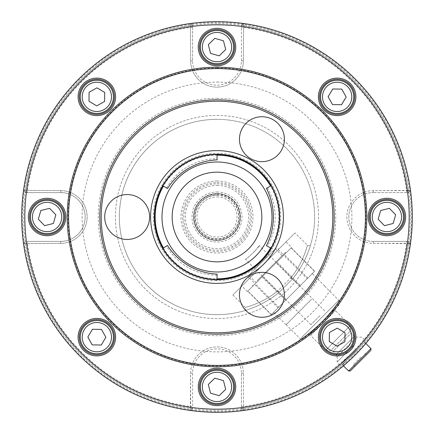 <?xml version="1.0" encoding="UTF-8"?>
<svg xmlns="http://www.w3.org/2000/svg" width="434" height="434" viewBox="0 0 434 434"><rect width="100%" height="100%" fill="white"/><g stroke="black" fill="none" stroke-linecap="round" stroke-linejoin="round"><path stroke-width="0.33" stroke-dasharray="2.17 1.63" d="M241.412 408.54L243.631 410.477L241.412 408.54L241.412 373.24L241.412 408.54L243.365 408.54A193.347 193.347 0 0 0 408.54 243.365L410.477 243.631A195.3 195.3 0 0 1 243.631 410.477L243.365 373.24A26.366 26.366 0 0 0 217 346.874A26.366 26.366 0 0 0 190.634 373.24L190.369 410.477A195.3 195.3 0 0 1 23.523 243.631L60.76 243.365A26.366 26.366 0 0 0 87.125 217A26.366 26.366 0 0 0 60.76 190.634L23.523 190.369A195.3 195.3 0 0 1 190.369 23.523L190.634 60.76A26.366 26.366 0 0 0 217 87.125A26.366 26.366 0 0 0 243.365 60.76L243.631 23.523A195.3 195.3 0 0 1 410.477 190.369L373.24 190.634A26.366 26.366 0 0 0 346.874 217A26.366 26.366 0 0 0 373.24 243.365L408.54 243.365L408.54 241.412L373.24 241.412L408.54 241.412L410.477 243.631A195.3 195.3 0 0 1 243.631 410.477L243.365 373.24A26.366 26.366 0 0 0 217 346.874A26.366 26.366 0 0 0 190.634 373.24L192.588 373.24L192.588 408.54L192.588 373.24A24.412 24.412 0 0 1 217 348.827A24.412 24.412 0 0 1 241.412 373.24A24.412 24.412 0 0 0 217 348.827A24.412 24.412 0 0 0 192.588 373.24L190.634 373.24L190.634 406.571L192.588 406.571M408.54 241.412L410.477 243.631L373.24 243.365A26.366 26.366 0 0 1 346.874 217A26.366 26.366 0 0 1 373.24 190.634L407.352 190.58M408.524 190.499L410.477 190.369A195.3 195.3 0 0 0 243.631 23.523L243.365 60.76A26.366 26.366 0 0 1 217 87.125A26.366 26.366 0 0 1 190.634 60.76L190.369 23.523A195.3 195.3 0 0 0 23.523 190.369L60.76 190.634A26.366 26.366 0 0 1 87.125 217A26.366 26.366 0 0 1 60.76 243.365L23.523 243.631A195.3 195.3 0 0 0 190.369 410.477L190.634 406.571A191.394 191.394 0 0 1 27.429 243.365L27.429 241.412L60.76 241.412A24.412 24.412 0 0 0 85.172 217A24.412 24.412 0 0 0 60.76 192.588L25.46 192.588L60.76 192.588A24.412 24.412 0 0 1 85.172 217A24.412 24.412 0 0 1 60.76 241.412L27.429 241.412M217 193.564A23.436 23.436 0 0 1 237.295 228.718A23.436 23.436 0 0 1 196.705 228.718A23.436 23.436 0 0 1 217 193.564A23.436 23.436 0 0 1 237.295 228.718A23.436 23.436 0 0 1 196.705 228.718A23.436 23.436 0 0 1 217 193.564A23.436 23.436 0 0 1 237.295 228.718A23.436 23.436 0 0 1 196.705 228.718A23.436 23.436 0 0 1 217 193.564M292.511 278.921A1.953 0.401 -140.6 0 1 290.715 277.966C303.512 262.478 307.429 245.172 307.451 245.308C307.429 245.139 303.556 262.402 290.715 277.966C303.512 262.478 307.429 245.172 307.451 245.308C307.429 245.139 303.556 262.402 290.715 277.966A1.953 0.401 39.4 0 0 292.511 278.921L278.921 292.511A97.65 97.65 0 0 1 125.052 249.881A97.65 97.65 0 0 1 217 119.35A97.65 97.65 0 0 1 292.511 278.921C306.1 262.651 310.706 244.347 310.706 244.472C310.706 244.375 306.051 262.727 292.511 278.921A97.65 97.65 0 0 0 217 119.35A97.65 97.65 0 0 1 292.511 278.921L278.921 292.511C262.651 306.1 244.342 310.706 244.472 310.706C244.342 310.722 262.765 306.03 278.921 292.511A97.65 97.65 0 0 1 125.052 249.881A97.65 97.65 0 0 1 217 119.35A97.65 97.65 0 0 0 125.052 249.881A97.65 97.65 0 0 0 278.921 292.511A1.953 0.401 -129.4 0 0 277.966 290.715L290.715 277.966L277.966 290.715C262.521 303.485 245.156 307.44 245.308 307.451C245.156 307.429 262.407 303.55 277.966 290.715C262.521 303.485 245.156 307.44 245.308 307.451C245.156 307.429 262.407 303.55 277.966 290.715A1.953 0.401 50.6 0 1 278.921 292.511M217 21.7A195.3 195.3 0 0 1 386.135 314.65A195.3 195.3 0 0 1 47.865 314.65A195.3 195.3 0 0 1 217 21.7A195.3 195.3 0 0 1 386.135 314.65A195.3 195.3 0 0 1 47.865 314.65A195.3 195.3 0 0 1 217 21.7A195.3 195.3 0 0 1 386.135 314.65A195.3 195.3 0 0 1 47.865 314.65A195.3 195.3 0 0 1 217 21.7M217 23.653A193.347 193.347 0 0 0 49.557 313.673A193.347 193.347 0 0 0 384.443 313.673A193.347 193.347 0 0 0 217 23.653M25.46 241.412L23.523 243.631L25.46 241.412L25.46 243.365A193.347 193.347 0 0 0 190.634 408.54L192.588 408.54L190.369 410.477L192.588 408.54M241.412 406.571L243.365 406.571A191.394 191.394 0 0 0 406.571 243.365L406.571 241.412M241.412 60.76L241.412 25.46L241.412 60.76A24.412 24.412 0 0 1 217 85.172A24.412 24.412 0 0 1 192.588 60.76A24.412 24.412 0 0 0 217 85.172A24.412 24.412 0 0 0 241.412 60.76L243.365 60.76L241.412 60.76M192.588 25.46L190.369 23.523L192.588 25.46L192.588 60.76L192.588 25.46L190.634 25.46A193.347 193.347 0 0 0 25.46 190.634L25.46 192.588L23.523 190.369L25.46 192.588M373.24 241.412A24.412 24.412 0 0 1 348.827 217A24.412 24.412 0 0 1 373.24 192.588A24.412 24.412 0 0 0 348.827 217A24.412 24.412 0 0 0 373.24 241.412L373.24 243.365L373.24 241.412M408.54 192.588L410.477 190.369L408.54 192.588L373.24 192.588L408.54 192.588L408.54 190.634A193.347 193.347 0 0 0 243.365 25.46L241.412 25.46L243.631 23.523L241.412 25.46M192.588 27.429L190.634 27.429A191.394 191.394 0 0 0 27.429 190.634L27.429 192.588M406.571 192.588L406.571 190.634A191.394 191.394 0 0 0 243.365 27.429L241.412 27.429M295.028 232.879L232.879 295.028L295.028 232.879L307.451 245.308C309.203 246.029 310.288 245.752 310.706 244.472M286.049 241.857L241.857 286.049L286.049 241.857L291.572 247.38L291.225 247.733L314.699 271.207L271.207 314.699L314.699 271.207M337.147 79.276A17.577 17.577 0 0 1 352.37 105.646A17.577 17.577 0 0 1 321.919 105.646A17.577 17.577 0 0 1 337.147 79.276M217 29.512A17.577 17.577 0 0 1 232.223 55.877A17.577 17.577 0 0 1 201.777 55.877A17.577 17.577 0 0 1 217 29.512M217 30.489A16.601 16.601 0 0 0 205.418 35.197M96.853 79.276A17.577 17.577 0 0 1 112.08 105.646A17.577 17.577 0 0 1 81.63 105.646A17.577 17.577 0 0 1 96.853 79.276M96.853 80.252A16.601 16.601 0 0 0 80.257 96.636M47.089 199.423A17.577 17.577 0 0 1 62.312 225.788A17.577 17.577 0 0 1 31.866 225.788A17.577 17.577 0 0 1 47.089 199.423M47.089 200.399A16.601 16.601 0 0 0 35.197 228.582A16.601 16.601 0 0 0 62.382 223.456A16.601 16.601 0 0 0 47.089 200.399M96.853 319.565A17.577 17.577 0 0 1 112.08 345.936A17.577 17.577 0 0 1 81.63 345.936A17.577 17.577 0 0 1 96.853 319.565M96.853 320.547A16.601 16.601 0 0 0 80.252 337.039A16.601 16.601 0 0 0 96.636 353.743A16.601 16.601 0 0 0 113.453 337.256A16.601 16.601 0 0 0 96.853 320.547M217 369.334A17.577 17.577 0 0 1 232.223 395.7A17.577 17.577 0 0 1 201.777 395.7A17.577 17.577 0 0 1 217 369.334M228.582 398.803A16.601 16.601 0 0 0 217 370.31M337.147 319.565A17.577 17.577 0 0 1 352.37 345.936A17.577 17.577 0 0 1 321.919 345.936A17.577 17.577 0 0 1 337.147 319.565M353.743 337.364A16.601 16.601 0 0 0 337.147 320.547M217.103 159.875L217.103 154.678L216.772 154.113A62.887 62.887 0 0 0 162.652 185.361L162.978 185.926L167.475 188.524C173.009 180.001 180.121 173.215 188.812 168.18C197.633 163.135 207.061 160.368 217.103 159.875M162.978 185.926A62.887 62.887 0 0 1 217.103 154.678M167.475 245.476L162.978 248.074L162.652 248.639A62.887 62.887 0 0 0 216.772 279.887L217.103 279.322L217.103 274.125C206.953 273.599 197.524 270.832 188.812 265.82C180.034 260.704 172.927 253.923 167.475 245.476M217.103 279.322A62.887 62.887 0 0 1 162.978 248.074M162.875 248.248L162.202 249.414A63.668 63.668 0 0 0 216.327 280.662L216.772 279.887A62.887 62.887 0 0 0 271.462 185.557A62.887 62.887 0 0 0 162.538 185.557A62.887 62.887 0 0 0 217 279.887A62.887 62.887 0 0 0 271.575 185.752L270.919 185.752L266.422 188.351C271.038 197.399 273.36 206.953 273.377 217C273.333 227.161 271.011 236.709 266.422 245.649L270.919 248.248L272.471 248.248A63.668 63.668 0 0 0 272.471 185.752L271.125 185.752M270.919 185.752A62.887 62.887 0 0 1 270.919 248.248M217 154.504L216.772 154.113A62.887 62.887 0 0 1 271.575 185.752L272.471 185.752A63.668 63.668 0 0 0 162.202 184.586L162.875 185.752M162.652 185.361L162.202 184.586A63.668 63.668 0 0 0 162.202 249.414L162.652 248.639A62.887 62.887 0 0 1 162.652 185.361A62.887 62.887 0 0 0 162.652 248.639M271.125 248.248L272.471 248.248A63.668 63.668 0 0 1 216.327 280.662L217 279.496A62.496 62.496 0 0 0 271.125 185.752A62.496 62.496 0 0 0 162.875 185.752A62.496 62.496 0 0 0 217 279.496M216.772 279.887A62.887 62.887 0 0 0 271.462 185.557A62.887 62.887 0 0 0 162.538 185.557A62.887 62.887 0 0 0 217 279.887A62.887 62.887 0 0 0 271.462 185.557A62.887 62.887 0 0 0 162.538 185.557A62.887 62.887 0 0 0 217 279.887A62.887 62.887 0 0 0 271.575 248.248M378.166 219.219L384.464 225.68L393.204 223.461L395.656 214.781L389.358 208.32L380.618 210.539L378.166 219.219M121.352 238.695A22.459 22.459 0 0 0 147.517 207.506A22.459 22.459 0 0 0 109.954 202.564A22.459 22.459 0 0 0 121.352 238.695M246.035 123.321A22.459 22.459 0 0 0 259.961 161.573A22.459 22.459 0 0 0 283.022 131.513A22.459 22.459 0 0 0 246.035 123.321M283.614 288.984A22.459 22.459 0 0 0 243.523 281.921A22.459 22.459 0 0 0 258.024 316.923A22.459 22.459 0 0 0 283.614 288.984M398.803 205.418A16.601 16.601 0 0 0 386.911 200.399M386.911 199.423A17.577 17.577 0 0 1 402.134 225.788A17.577 17.577 0 0 1 371.688 225.788A17.577 17.577 0 0 1 386.911 199.423M217 412.3A195.3 195.3 0 0 0 386.135 119.35A195.3 195.3 0 0 0 47.865 119.35A195.3 195.3 0 0 0 217 412.3A195.3 195.3 0 0 0 386.135 119.35A195.3 195.3 0 0 0 47.865 119.35A195.3 195.3 0 0 0 217 412.3M329.395 332.531L329.276 341.553L337.028 346.164L344.9 341.759L345.014 332.737L337.261 328.126L329.395 332.531M214.781 378.166L208.32 384.464L210.539 393.204L219.219 395.656L225.68 389.358L223.461 380.618L214.781 378.166M101.469 329.395L92.447 329.276L87.836 337.028L92.241 344.9L101.263 345.014L105.874 337.261L101.469 329.395M55.834 214.781L49.536 208.32L40.796 210.539L38.344 219.219L44.642 225.68L53.382 223.461L55.834 214.781M104.605 101.469L104.724 92.447L96.972 87.836L89.1 92.241L88.986 101.263L96.739 105.874L104.605 101.469M219.219 55.834L225.68 49.536L223.461 40.796L214.781 38.344L208.32 44.642L210.539 53.382L219.219 55.834M332.531 104.605L341.553 104.724L346.164 96.972L341.759 89.1L332.737 88.986L328.126 96.739L332.531 104.605M314.541 271.364L291.068 247.89L276.957 262L300.431 285.474M291.068 247.89L276.957 262M307.825 278.08L284.351 254.606L291.572 247.38M284.351 254.606L291.225 247.733M286.239 299.666L262.765 276.192L283.744 255.208L307.223 278.688M262.765 276.192L283.744 255.208M271.364 314.541L247.89 291.068L262 276.957L285.474 300.431M247.89 291.068L262 276.957M278.08 307.825L254.606 284.351L247.38 291.572L247.733 291.225L271.207 314.699M254.606 284.351L247.733 291.225M299.666 286.239L276.192 262.765L255.208 283.744L278.688 307.223M276.192 262.765L255.208 283.744M360.784 357.144L353.303 364.625L360.784 357.144M362.439 358.804L354.958 366.285L362.439 358.804M370.978 350.265L350.813 370.43M357.171 349.988L342.393 364.766L357.171 349.988M356.33 348.345L339.909 364.766L356.33 348.345M353.564 345.583L337.147 362.005L353.564 345.583M326.205 349.744L350.401 325.543L326.205 349.744M309.138 334.771L334.771 309.138L308.422 335.487L310.63 335.487L335.487 310.63L310.63 335.487L325.543 350.401L330.882 350.401L350.401 330.882L330.882 350.401L333.09 351.318L351.318 333.09L333.09 351.318L336.231 354.459L354.459 336.231L336.231 354.459L337.147 356.667L356.667 337.147L337.147 356.667L337.147 362.005L339.909 364.766L342.393 364.766L343.457 365.829M334.771 309.138L335.487 308.422L335.487 310.63L350.401 325.543L350.401 330.882L351.318 333.09L354.459 336.231L356.667 337.147L362.005 337.147L364.766 339.909L364.766 342.393L365.829 343.457M305.965 337.945L338.84 305.069L305.965 337.945M301.332 337.82L338.84 300.312L301.332 337.82M311.569 299.194L286.12 324.648L311.569 299.194M311.59 299.172L286.049 324.719L311.59 299.172M257.074 280.776L285.426 252.42L257.074 280.776M285.979 252.973L252.973 285.979L285.979 252.973L285.426 252.42M257.178 280.673L285.29 252.561L257.178 280.673M257.725 281.227L285.843 253.114L257.725 281.227M282.735 256.217L256.217 282.735L282.735 256.217L275.275 248.763L248.763 275.275L275.275 248.763L279.143 248.763L248.763 279.143L279.143 248.763M259.212 279.74L283.771 255.187L259.212 279.74M253.689 274.217L278.248 249.658L253.689 274.217M255.192 250.76C249.913 256 246.675 258.838 245.47 259.282C245.774 260.433 260.438 245.769 259.282 245.47L255.192 250.76M320.032 315.594L310.907 324.719L320.032 315.594M410.477 243.631A195.3 195.3 0 0 1 243.631 410.477M243.631 23.523A195.3 195.3 0 0 1 410.477 190.369M23.523 190.369A195.3 195.3 0 0 1 190.369 23.523M217 196.949A20.051 20.051 0 0 1 234.365 227.025A20.051 20.051 0 0 1 199.635 227.025A20.051 20.051 0 0 1 217 196.949M217 195.257A21.743 21.743 0 0 1 235.83 227.872A21.743 21.743 0 0 1 198.17 227.872A21.743 21.743 0 0 1 217 195.257M217 194.085A22.915 22.915 0 0 1 236.845 228.458A22.915 22.915 0 0 1 197.155 228.458A22.915 22.915 0 0 1 217 194.085M217 193.7A23.3 23.3 0 0 1 237.181 228.653A23.3 23.3 0 0 1 196.819 228.653A23.3 23.3 0 0 1 217 193.7M217 195.023A21.977 21.977 0 0 1 236.036 227.991A21.977 21.977 0 0 1 197.964 227.991A21.977 21.977 0 0 1 217 195.023M217 192.002A24.998 24.998 0 0 1 238.646 229.499A24.998 24.998 0 0 1 195.354 229.499A24.998 24.998 0 0 1 217 192.002M217 185.389A31.611 31.611 0 0 1 244.375 232.803A31.611 31.611 0 0 1 189.625 232.803A31.611 31.611 0 0 1 217 185.389M217 183.826A33.174 33.174 0 0 1 245.731 233.584A33.174 33.174 0 0 1 188.269 233.584A33.174 33.174 0 0 1 217 183.826M217 182.573A34.427 34.427 0 0 1 246.816 234.214A34.427 34.427 0 0 1 187.184 234.214A34.427 34.427 0 0 1 217 182.573M217 181.011A35.989 35.989 0 0 1 248.172 234.995A35.989 35.989 0 0 1 185.828 234.995A35.989 35.989 0 0 1 217 181.011M190.369 410.477A195.3 195.3 0 0 1 23.523 243.631M217 115.444A101.556 101.556 0 0 1 304.95 267.778A101.556 101.556 0 0 1 129.05 267.778A101.556 101.556 0 0 1 217 115.444A101.556 101.556 0 0 1 304.95 267.778A101.556 101.556 0 0 1 129.05 267.778A101.556 101.556 0 0 1 217 115.444M217 98.285A118.715 118.715 0 0 1 319.815 276.36A118.715 118.715 0 0 1 114.185 276.36A118.715 118.715 0 0 1 217 98.285M217 82.107A134.893 134.893 0 0 1 333.822 284.444A134.893 134.893 0 0 1 100.178 284.444A134.893 134.893 0 0 1 217 82.107M217 68.019A148.981 148.981 0 0 1 346.017 291.491A148.981 148.981 0 0 1 87.983 291.491A148.981 148.981 0 0 1 217 68.019M241.412 373.24L243.365 373.24L241.412 373.24M60.76 190.634L60.76 192.588L60.76 190.634M60.76 241.412L60.76 243.365L60.76 241.412M192.588 60.76L190.634 60.76L192.588 60.76M373.24 192.588L373.24 190.634L373.24 192.588M217 411.519A194.519 194.519 0 0 0 385.457 119.741A194.519 194.519 0 0 0 48.543 119.741A194.519 194.519 0 0 0 217 411.519M163.396 247.83A61.84 61.84 0 0 0 217.103 278.84M270.507 248.009A61.84 61.84 0 0 0 270.507 185.991M217.103 155.16A61.84 61.84 0 0 0 163.396 186.17M166.488 187.955A58.834 58.834 0 0 1 217.103 158.736M217.103 275.264A58.834 58.834 0 0 1 166.488 246.045M267.409 187.781A58.834 58.834 0 0 1 267.409 246.219M271.575 185.752A62.887 62.887 0 0 0 216.772 154.113M370.978 348.605L348.605 370.978M217 195.126C230.758 194.638 242.08 209.237 238.185 222.441C235.239 235.89 218.286 243.224 206.465 236.167C194.172 229.966 191.28 211.721 201.056 202.027C205.418 197.53 210.734 195.229 217 195.126M232.879 295.028L245.308 307.451C246.045 309.182 245.769 310.267 244.472 310.706M366.285 354.958L364.625 353.303M354.958 366.285L353.303 364.625M338.84 305.069L338.84 300.312L324.648 286.12M305.069 338.84L300.312 338.84L286.12 324.648M324.719 286.049L312.29 273.621M286.049 324.719L273.621 312.29M247.38 291.572L241.857 286.049M252.42 285.426L252.973 285.979M252.561 285.29L253.114 285.843M285.29 252.561L285.843 253.114M256.217 282.735L248.763 275.275L248.763 279.143M249.658 278.248L255.187 283.771M278.248 249.658L283.771 255.187M324.719 310.907L259.282 245.47M310.907 324.719L245.47 259.282"/><path stroke-width="0.65" d="M407.352 190.58L408.524 190.499M337.147 80.252A16.601 16.601 0 0 0 322.733 105.093A16.601 16.601 0 0 0 351.448 105.283A16.601 16.601 0 0 0 337.364 80.257A16.601 16.601 0 0 1 351.41 105.343A16.601 16.601 0 0 1 322.663 104.968A16.601 16.601 0 0 1 337.364 80.257M205.418 35.197A16.601 16.601 0 0 1 233.091 43.004A16.601 16.601 0 0 1 212.492 63.066A16.601 16.601 0 0 1 205.418 35.197A16.601 16.601 0 0 0 208.575 61.395A16.601 16.601 0 0 0 233.015 51.456A16.601 16.601 0 0 0 217 30.489M80.257 96.636A16.601 16.601 0 0 1 105.343 82.59A16.601 16.601 0 0 1 104.968 111.337A16.601 16.601 0 0 1 80.257 96.636A16.601 16.601 0 0 0 96.711 113.453A16.601 16.601 0 0 0 113.453 96.928A16.601 16.601 0 0 0 96.853 80.252M217 370.31A16.601 16.601 0 0 0 201.62 393.161A16.601 16.601 0 0 0 228.582 398.803A16.601 16.601 0 0 1 200.909 390.996A16.601 16.601 0 0 1 221.508 370.934A16.601 16.601 0 0 1 228.582 398.803M337.147 320.547A16.601 16.601 0 0 0 320.547 337.072A16.601 16.601 0 0 0 337.001 353.743A16.601 16.601 0 0 0 353.743 337.364A16.601 16.601 0 0 1 328.657 351.41A16.601 16.601 0 0 1 329.032 322.663A16.601 16.601 0 0 1 353.743 337.364M162.875 185.752L167.475 188.524A62.496 62.496 0 0 1 217.103 159.875L217 154.504M217 279.496A62.496 62.496 0 0 0 271.125 185.752A62.496 62.496 0 0 0 162.875 185.752A62.496 62.496 0 0 0 217 279.496A62.496 62.496 0 0 0 271.125 185.752A62.496 62.496 0 0 0 162.875 185.752A62.496 62.496 0 0 0 217 279.496L217.103 274.125A62.496 62.496 0 0 1 167.475 245.476L162.875 248.248M271.125 185.752L266.422 188.351A62.496 62.496 0 0 1 266.422 245.649L271.125 248.248M393.204 223.461L395.656 214.781L389.358 208.32L380.618 210.539L378.166 219.219L384.464 225.68L393.204 223.461M121.352 238.695A22.459 22.459 0 0 0 148.857 211.184A22.459 22.459 0 0 0 111.278 201.121A22.459 22.459 0 0 0 121.352 238.695M246.035 123.321A22.459 22.459 0 0 0 256.109 160.895A22.459 22.459 0 0 0 283.614 133.379A22.459 22.459 0 0 0 246.035 123.321M283.614 288.984A22.459 22.459 0 0 0 246.035 278.926A22.459 22.459 0 0 0 256.109 316.5A22.459 22.459 0 0 0 283.614 288.984M398.803 205.418A16.601 16.601 0 0 1 390.996 233.091A16.601 16.601 0 0 1 370.934 212.492A16.601 16.601 0 0 1 398.803 205.418A16.601 16.601 0 0 1 395.086 231.447A16.601 16.601 0 0 1 370.858 221.226A16.601 16.601 0 0 1 386.911 200.399M217 332.813A115.813 115.813 0 0 0 317.297 159.094A115.813 115.813 0 0 0 116.703 159.094A115.813 115.813 0 0 0 217 332.813M217 334.18A117.18 117.18 0 0 0 318.48 158.41A117.18 117.18 0 0 0 115.52 158.41A117.18 117.18 0 0 0 217 334.18M217 365.428A148.428 148.428 0 0 0 345.54 142.786A148.428 148.428 0 0 0 88.46 142.786A148.428 148.428 0 0 0 217 365.428M96.853 79.276A17.577 17.577 0 0 0 81.63 105.646A17.577 17.577 0 0 0 112.08 105.646A17.577 17.577 0 0 0 96.853 79.276M47.089 199.423A17.577 17.577 0 0 0 31.866 225.788A17.577 17.577 0 0 0 62.312 225.788A17.577 17.577 0 0 0 47.089 199.423M96.853 319.565A17.577 17.577 0 0 0 81.63 345.936A17.577 17.577 0 0 0 112.08 345.936A17.577 17.577 0 0 0 96.853 319.565M217 369.334A17.577 17.577 0 0 0 201.777 395.7A17.577 17.577 0 0 0 232.223 395.7A17.577 17.577 0 0 0 217 369.334M217 29.512A17.577 17.577 0 0 0 201.777 55.877A17.577 17.577 0 0 0 232.223 55.877A17.577 17.577 0 0 0 217 29.512M337.147 79.276A17.577 17.577 0 0 0 321.919 105.646A17.577 17.577 0 0 0 352.37 105.646A17.577 17.577 0 0 0 337.147 79.276M386.911 199.423A17.577 17.577 0 0 0 371.688 225.788A17.577 17.577 0 0 0 402.134 225.788A17.577 17.577 0 0 0 386.911 199.423M337.147 319.565A17.577 17.577 0 0 0 321.919 345.936A17.577 17.577 0 0 0 352.37 345.936A17.577 17.577 0 0 0 337.147 319.565M217 366.795A149.795 149.795 0 0 0 346.728 142.102A149.795 149.795 0 0 0 87.272 142.102A149.795 149.795 0 0 0 217 366.795M96.853 78.104A18.749 18.749 0 0 1 113.095 106.232A18.749 18.749 0 0 1 80.615 106.232A18.749 18.749 0 0 1 96.853 78.104M47.089 198.251A18.749 18.749 0 0 1 63.326 226.374A18.749 18.749 0 0 1 30.852 226.374A18.749 18.749 0 0 1 47.089 198.251M96.853 318.393A18.749 18.749 0 0 1 113.095 346.522A18.749 18.749 0 0 1 80.615 346.522A18.749 18.749 0 0 1 96.853 318.393M217 368.162A18.749 18.749 0 0 1 233.237 396.285A18.749 18.749 0 0 1 200.763 396.285A18.749 18.749 0 0 1 217 368.162M217 28.34A18.749 18.749 0 0 1 233.237 56.463A18.749 18.749 0 0 1 200.763 56.463A18.749 18.749 0 0 1 217 28.34M337.147 78.104A18.749 18.749 0 0 1 353.385 106.232A18.749 18.749 0 0 1 320.905 106.232A18.749 18.749 0 0 1 337.147 78.104M386.911 198.251A18.749 18.749 0 0 1 403.148 226.374A18.749 18.749 0 0 1 370.674 226.374A18.749 18.749 0 0 1 386.911 198.251M337.147 318.393A18.749 18.749 0 0 1 353.385 346.522A18.749 18.749 0 0 1 320.905 346.522A18.749 18.749 0 0 1 337.147 318.393M217 412.3A195.3 195.3 0 0 0 386.135 119.35A195.3 195.3 0 0 0 47.865 119.35A195.3 195.3 0 0 0 217 412.3M329.276 341.553L337.028 346.164L344.9 341.759L345.014 332.737L337.261 328.126L329.395 332.531L329.276 341.553M208.32 384.464L210.539 393.204L219.219 395.656L225.68 389.358L223.461 380.618L214.781 378.166L208.32 384.464M96.636 353.743A16.601 16.601 0 0 1 82.59 328.657A16.601 16.601 0 0 1 111.337 329.032A16.601 16.601 0 0 1 96.636 353.743M92.447 329.276L87.836 337.028L92.241 344.9L101.263 345.014L105.874 337.261L101.469 329.395L92.447 329.276M35.197 228.582A16.601 16.601 0 0 1 43.004 200.909A16.601 16.601 0 0 1 63.066 221.508A16.601 16.601 0 0 1 35.197 228.582M49.536 208.32L40.796 210.539L38.344 219.219L44.642 225.68L53.382 223.461L55.834 214.781L49.536 208.32M104.724 92.447L96.972 87.836L89.1 92.241L88.986 101.263L96.739 105.874L104.605 101.469L104.724 92.447M225.68 49.536L223.461 40.796L214.781 38.344L208.32 44.642L210.539 53.382L219.219 55.834L225.68 49.536M341.553 104.724L346.164 96.972L341.759 89.1L332.737 88.986L328.126 96.739L332.531 104.605L341.553 104.724M370.978 350.265L370.978 348.605L348.605 370.978L350.265 370.978L370.43 350.813M217 261.843A44.843 44.843 0 0 0 255.838 194.578A44.843 44.843 0 0 0 178.162 194.578A44.843 44.843 0 0 0 217 261.843M217 271.993A54.993 54.993 0 0 0 264.626 189.501A54.993 54.993 0 0 0 169.374 189.501A54.993 54.993 0 0 0 217 271.993M217.103 278.84A61.84 61.84 0 0 0 270.507 248.009M270.507 185.991A61.84 61.84 0 0 0 217.103 155.16M163.396 186.17A61.84 61.84 0 0 0 163.396 247.83M397.403 206.779A14.647 14.647 0 0 1 390.519 231.197A14.647 14.647 0 0 1 372.811 213.023A14.647 14.647 0 0 1 397.403 206.779M217 283.402A66.402 66.402 0 0 0 274.505 183.799A66.402 66.402 0 0 0 159.495 183.799A66.402 66.402 0 0 0 217 283.402M217 409.175A192.175 192.175 0 0 0 383.428 120.912A192.175 192.175 0 0 0 50.572 120.912A192.175 192.175 0 0 0 217 409.175M351.79 337.337A14.647 14.647 0 0 1 329.656 349.733A14.647 14.647 0 0 1 329.986 324.366A14.647 14.647 0 0 1 351.79 337.337M227.221 397.403A14.647 14.647 0 0 1 202.803 390.519A14.647 14.647 0 0 1 220.977 372.811A14.647 14.647 0 0 1 227.221 397.403M96.663 351.79A14.647 14.647 0 0 1 84.267 329.656A14.647 14.647 0 0 1 109.634 329.986A14.647 14.647 0 0 1 96.663 351.79M36.597 227.221A14.647 14.647 0 0 1 43.481 202.803A14.647 14.647 0 0 1 61.189 220.977A14.647 14.647 0 0 1 36.597 227.221M82.21 96.663A14.647 14.647 0 0 1 104.344 84.267A14.647 14.647 0 0 1 104.014 109.634A14.647 14.647 0 0 1 82.21 96.663M206.779 36.597A14.647 14.647 0 0 1 231.197 43.481A14.647 14.647 0 0 1 213.023 61.189A14.647 14.647 0 0 1 206.779 36.597M337.337 82.21A14.647 14.647 0 0 1 349.733 104.344A14.647 14.647 0 0 1 324.366 104.014A14.647 14.647 0 0 1 337.337 82.21M370.978 348.605L365.829 343.457M348.605 370.978L343.457 365.829"/></g></svg>
